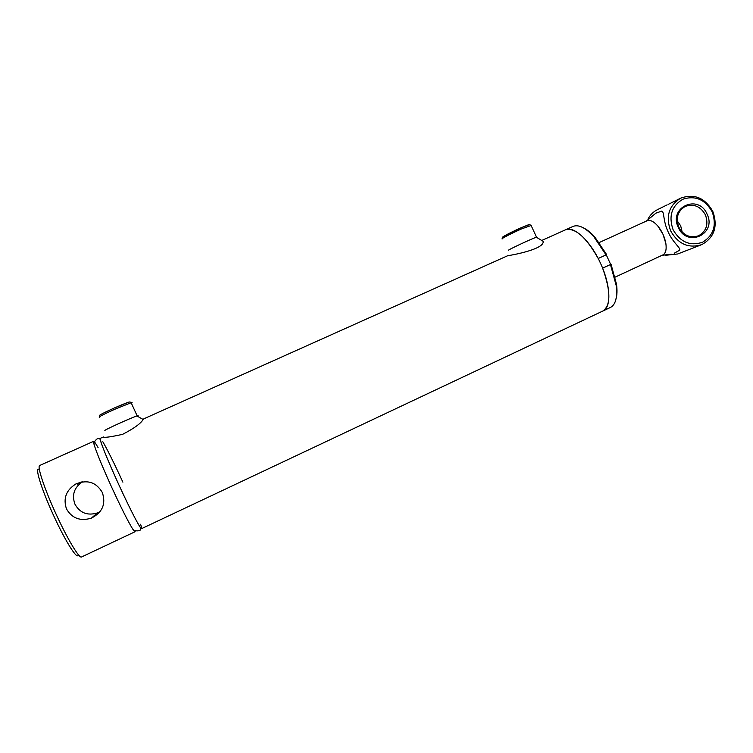 <?xml version="1.0" encoding="UTF-8"?>
<svg xmlns="http://www.w3.org/2000/svg" width="753" height="753" viewBox="0 0 753 753"><rect width="100%" height="100%" fill="white"/><g stroke="black" fill="none" stroke-linecap="round" stroke-linejoin="round"><path stroke-width="1.13" d="M102.304 492.49C106.126 503.861 102.493 512.407 91.405 518.12C80.383 521.462 72.081 518.412 66.499 508.962C62.979 498.477 66.113 490.137 75.884 483.953C87.433 479.36 96.243 482.202 102.304 492.49M82.416 481.835C74.105 487.558 71.629 495.013 74.971 504.209C79.931 512.962 87.395 515.89 97.344 512.962L100.064 511.635M63.666 454.746L70.65 451.612M80.279 482.306L77.211 484.188L80.778 482.146M39.749 465.467L39.683 465.495C36.916 466.126 44.418 488.819 55.929 513.819C67.337 538.847 79.451 558.98 81.578 556.966L135.003 531.759L132.264 528.352C127.577 520.53 120.838 507.089 112.037 488.01C103.312 468.846 97.466 454.803 94.492 445.898L93.617 441.324C94.116 441.136 95.612 443.244 98.116 447.659M78.161 554.443C78.096 561.361 65.53 541.727 53.359 514.977C40.926 488.029 34.101 465.175 39.42 469.703M602.071 311.337L602.805 311.055C611.521 307.817 610.815 285.293 600.527 263.286C590.587 241.092 573.852 225.552 565.578 229.778L541.962 240.367M140.613 524.248C141.95 528.258 142.016 529.528 140.792 528.06C137.102 522.846 129.808 508.435 118.889 484.857C108.131 461.128 101.909 446.002 100.215 439.46L100.215 438.368C98.859 438.368 107.557 460.187 118.889 484.857C130.165 509.536 140.83 529.999 141.573 528.653L602.805 311.055C610.928 305.502 610.871 291.204 602.616 268.162L611.05 264.256L616.528 284.352C617.291 290.272 617.121 295.148 616.001 298.988M615.173 277.113L662.781 254.966C665.661 253.45 666.697 249.638 665.868 243.548L663.007 234.315L657.858 226.051C653.764 221.41 650.178 219.641 647.109 220.751L646.996 220.808M583.104 227.698C586.86 229.401 590.804 232.564 594.936 237.195L606.645 254.627L606.043 254.909L593.901 236.8C585.627 227.773 578.718 224.3 573.184 226.361L572.958 226.474M606.043 254.909L598.202 258.505C586.107 237.11 575.236 227.538 565.578 229.778L573.184 226.361M611.05 264.256L602.607 268.134M610.655 264.425L606.259 254.806M603.031 310.951L610.344 307.497C615.606 304.824 617.545 297.463 616.161 285.396L610.457 264.548M678.284 227.368C668.297 207.226 698.558 193.53 707.067 214.125C717.082 234.032 687 248.104 678.284 227.368M705.42 214.878C700.488 206.284 693.758 203.47 685.211 206.435C677.681 211.066 675.535 217.965 678.773 227.133C683.583 235.567 690.19 238.437 698.596 235.755C706.427 231.199 708.705 224.243 705.42 214.878M673.097 229.759C680.336 242.202 690.162 246.353 702.568 242.231C713.656 235.388 716.865 225.232 712.178 211.781C705.062 199.441 695.301 195.253 682.886 199.216C671.676 205.964 668.41 216.139 673.097 229.759M712.827 211.461C718.051 226.38 714.39 237.421 701.843 244.603C688.6 248.716 678.189 244.141 670.641 230.87C665.53 216.45 668.871 205.55 680.646 198.18C694.247 193.352 704.968 197.785 712.827 211.461M665.727 255.276L677.747 253.968L700.506 245.12M677.211 220.845L680.674 225.796L682.18 232.103M680.486 198.255L668.57 204.214M667.186 204.844L657.51 209.635C653.425 211.678 650.281 214.784 648.069 218.963M140.792 528.06C141.188 530.413 139.286 531.279 135.098 530.677C135.408 532.682 134.467 531.9 132.264 528.352C127.577 520.53 120.838 507.089 112.037 488.01C103.312 468.846 97.466 454.803 94.492 445.898C93.184 441.785 93.156 440.439 94.407 441.851C96.742 438.406 98.681 437.606 100.215 439.46M102.803 441.71C107.547 449.889 114.249 463.377 122.899 482.165M143.908 418.781L143.145 419.468C140.858 423.487 134.015 428.438 122.626 434.33C110.653 436.975 104.215 437.851 103.321 436.966M137.498 416.202L138.128 415.694L136.914 415.967C131.031 417.793 102.907 430.594 104.902 430.547M541.972 240.376L543.167 241.318C544.607 249.074 513.273 254.938 507.673 255.728M536.738 237.402L536.352 237.242C532.86 238.268 512.125 247.869 508.36 250.203M662.621 255.041C665.624 253.592 666.706 249.761 665.868 243.548C664.701 237.054 662.028 231.218 657.858 226.051C653.679 221.326 650.055 219.575 646.968 220.817M660.833 211.329L661.623 211.132C664.391 211 662.988 221.326 668.165 231.905C672.805 242.814 681.503 248.396 679.535 250.26L679.055 250.598M131.389 403.26C132.453 402.573 132.368 402.394 131.144 402.723L114.748 409.274C102.295 414.922 97.325 417.567 99.829 417.209M137.168 415.882L131.144 402.723C130.438 401.914 129.394 401.81 128.001 402.422L114.211 408.032C124.791 403.429 130.09 401.453 130.118 402.093M531.147 225.486L521.801 228.799C510.967 233.571 498.957 239.84 502.627 238.776M520.897 227.848L529.82 224.479M507.466 235.491C496.048 240.282 507.183 233.891 520.85 227.867M97.344 512.962L91.405 518.12M93.617 441.324L70.264 451.791M63.949 454.614L39.683 465.495M81.701 481.958L79.903 482.569M79.319 482.777L75.884 483.953M507.899 255.625L143.861 418.8M103.34 436.966L100.215 438.368M647.109 220.751L599.209 242.541M594.936 237.195L593.901 236.8M616.528 284.352L616.161 285.396M697.927 236.028L698.596 235.755M99.565 416.682L99.349 415.59C99.396 415.035 104.347 412.512 114.211 408.032M536.569 237.336L530.978 225.119C527.354 224.883 535.035 222.154 520.878 227.858L503.343 236.517C502.336 237.242 502.035 237.873 502.458 238.409M143.145 419.468L136.914 415.967M543.167 241.318L536.352 237.242M646.262 221.137L655.929 213.146L661.623 211.132M679.535 250.26L674.227 253.243M662.094 255.286L671.525 254.213"/></g></svg>
